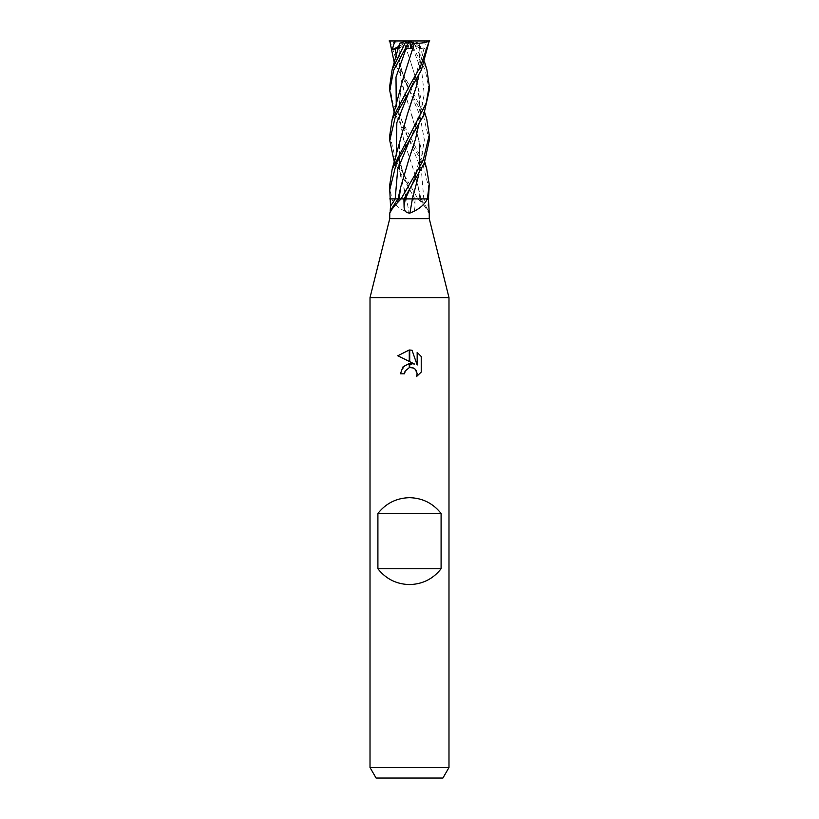 <?xml version="1.0" encoding="UTF-8"?>
<svg xmlns="http://www.w3.org/2000/svg" width="819" height="819" viewBox="0 0 819 819"><rect width="100%" height="100%" fill="white"/><g stroke="black" fill="none" stroke-linecap="round" stroke-linejoin="round"><path stroke-width="0.61" stroke-dasharray="4.09 3.07" d="M429.248 218.642L389.752 218.642M391.851 198.904A305.784 33.937 76.2 0 1 391.963 199.508C394.983 205.282 400.675 209.797 409.05 213.042C413.011 213.083 414.977 210.78 414.926 206.132L415.079 198.904L390.561 198.904L406.623 198.904A307.524 34.132 76.2 0 1 409.05 213.042L409.5 213.206M428.439 198.904L415.079 198.904M417.997 198.904L428.798 211.077M448.986 297.614L370.014 297.614L448.986 297.614M442.905 778.05L376.095 778.05M448.986 767.516L370.014 767.516M404.985 371.498L405.231 370.946M421.232 372.072L421.232 356.5M397.768 355.774L414.527 364.046L404.862 365.213L400.419 373.812L404.566 373.812M409.234 367.68L410.872 367.465M413.953 368.263L416.113 370.249M417.168 352.385L417.168 365.008L412.049 350.266M405.303 198.904L428.48 198.904M395.249 198.904L399.324 198.904L397.983 198.904L399.283 198.904L400.204 190.172L404.146 174.181M400.829 87.93L398.72 110.422L398.935 114.824L403.593 139.506L414.854 174.181L418.202 186.783L419.912 198.904A307.524 296.806 25.1 0 0 429.064 212.797M418.192 198.904A305.784 295.127 25.1 0 0 418.56 199.508M391.677 198.904L391.963 199.508M401.064 198.904L399.088 198.904A307.524 296.806 -25.1 0 1 389.762 213.042M389.752 213.206L390.202 211.077M389.752 85.76L392.762 103.03L426.627 168.479M429.238 189.691L422.686 163.319L394.256 112.643M429.248 140.489L423.372 115.469L394.256 62.602M398.955 46.294L409.5 40.95L389.752 40.95M389.936 40.95L398.556 66.636L409.5 85.76L426.719 119.042M389.762 135.319L395.874 160.504L417.936 198.904L414.926 198.904L394.256 161.906M429.248 90.387L425.276 70.014L409.613 40.95L408.804 40.95M419.093 43.192L412.192 40.95L409.613 40.95M429.903 40.95L409.5 40.95L412.96 41.196L426.863 69.564M399.907 43.192L398.72 56.378L401.034 79.678L418.181 137.5L419.41 144.881L419.594 169.287L418.878 174.181M398.566 47.86L399.324 48.454L399.877 43.202L399.232 48.382M398.72 56.378L401.034 79.678M402.631 86.404L410.278 110.422M411.762 114.824L418.55 139.506M419.41 144.881L419.594 169.287M417.936 198.904L429.248 198.904M398.935 114.824L403.603 139.506M405.21 144.881L413.349 169.287M414.854 174.181L418.796 190.172L419.871 198.393M410.237 56.378L402.784 79.678M401.167 86.404L398.72 110.422M419.912 198.904L418.796 190.172M423.464 40.95L424.365 41.769L426.832 49.734L423.966 48.587L419.676 48.454L419.348 43.274L412.96 41.196M424.744 62.602L419.113 43.202L420.28 56.378L418.826 75.082L420.28 56.378M400.819 137.5L399.59 144.881L399.406 169.287L406.644 198.904M389.762 184.766L391.646 198.904M406.521 198.904L415.151 198.904M407.238 114.824L400.45 139.506M399.59 144.881L399.406 169.287M400.122 174.181L406.47 198.393M423.966 48.587L418.642 69.513L409.623 90.438C415.305 79.556 418.458 66.851 419.205 60.934C419.983 53.716 419.952 47.799 419.103 43.192L419.768 48.382M409.572 107.842L408.722 110.422M404.576 43.192L406.111 48.382L404.566 43.202L406.572 43.274L408.046 48.454L412.94 48.587L421.765 71.509L424.242 94.431L419.441 117.352L409.633 140.274M404.555 43.202C397.758 43.458 392.67 42.649 389.281 40.786M408.763 56.378L406.111 48.382M409.428 58.251L416.216 79.678L409.428 58.251M417.833 86.404L420.28 110.422L418.796 91.063L416.216 79.678M418.785 124.529L420.28 110.422M420.065 114.824L418.837 124.447M399.078 198.904L400.204 190.172M414.291 49.734L409.5 40.95L414.291 49.734L412.94 48.587M405.651 169.287L409.387 157.637M426.832 49.734L409.5 40.95L406.808 40.95L409.387 40.95M408.507 40.95L406.572 43.274M404.709 49.734L409.5 40.95L408.046 48.454M409.51 40.981L419.676 48.454M399.652 43.274L406.808 40.95M409.5 40.95L399.324 48.454M423.751 198.904A305.815 295.157 25.1 0 0 428.48 206.132M413.697 198.904A305.815 33.937 76.2 0 1 414.926 206.132M396.273 56.255L409.387 90.459L419.84 115.223L424.365 139.988L420.147 164.762L409.602 189.527L413.984 179.566L419.031 161.353C420.065 153.194 419.973 146.314 418.765 140.714M396.263 105.641L406.838 134.408C402.661 124.437 400.245 116.042 399.59 109.234L400.204 91.063M409.377 140.284L421.324 169.594L423.802 198.904M396.263 154.986L413.564 198.904M424.365 40.95L424.365 41.769M409.561 40.95L409.92 41.769M419.676 198.904L429.207 213.329M421.017 198.904L428.081 209.766M399.324 198.904L389.793 213.329M409.387 90.459L409.387 90.459C403.695 79.556 400.542 66.851 399.795 60.934C399.017 53.716 399.048 47.799 399.897 43.192M418.181 137.5L424.744 161.906M420.976 198.904L418.202 186.783M392.373 168.479L392.158 169.226M409.398 189.527L405.016 179.566L399.969 161.353C398.935 153.194 399.027 146.314 400.235 140.714M418.171 87.93L424.744 112.643M409.623 140.274L412.162 134.408C416.339 124.437 418.755 116.042 419.41 109.234L418.796 91.063"/><path stroke-width="1.23" d="M409.5 218.642L429.248 218.642L448.986 297.614L448.986 767.516L370.014 767.516L370.014 297.614L448.986 297.614L370.014 297.614L389.752 218.642L409.5 218.642M428.798 211.077L429.207 213.329M429.064 212.797A307.524 296.806 25.1 0 0 429.238 213.042L428.439 198.904L427.037 199.508C424.017 205.282 418.325 209.797 409.95 213.042L409.5 213.206M370.014 767.516L376.095 778.05L442.905 778.05L448.986 767.516M409.5 497.686C422.502 498.013 433.026 503.286 441.093 513.482L441.093 568.765C433.026 578.972 422.502 584.234 409.5 584.561C396.498 584.234 385.974 578.972 377.907 568.765L377.907 513.482C385.974 503.286 396.498 498.013 409.5 497.686M414.527 364.046L409.725 361.67L409.725 350L412.049 350.276L417.168 365.008L417.168 352.385L421.232 356.5L421.232 372.072L416.513 376.586L417.178 373.771L415.335 369.308L413.288 367.946L409.725 367.567L409.725 363.401L414.527 364.046M404.566 373.812L400.419 373.812L402.917 366.973L409.275 363.462L409.275 367.67L405.231 370.946L404.566 373.812L404.985 371.498M416.113 370.249L417.178 373.771L416.513 376.586L421.232 372.072M409.213 349.989L397.768 355.784L409.275 349.989L409.275 361.445L397.768 355.774M405.231 370.946L409.234 367.68M410.872 367.465L413.953 368.263M421.232 356.5L417.168 352.385M412.049 350.276L409.725 350M418.806 174.601L412.377 198.904A307.524 34.132 -76.2 0 0 409.95 213.042C405.989 213.083 404.023 210.78 404.074 206.132L403.921 198.904L401.003 198.904L390.919 209.766L389.762 213.042L389.752 218.642M426.719 119.042L429.248 135.125L423.157 160.432L401.064 198.904L405.303 198.904A305.815 33.937 -76.2 0 0 404.074 206.132M412.377 198.904L427.149 198.904A305.784 33.937 -76.2 0 0 427.037 199.508M390.561 198.904L395.249 198.904A305.815 295.157 -25.1 0 1 390.52 206.132L389.762 189.691L396.314 163.319L423.597 115.377L429.248 90.387M409.623 140.284L397.676 169.594L395.198 198.904L401.003 198.904M390.202 211.077L390.52 206.132M400.808 198.904A305.784 295.127 -25.1 0 1 400.44 199.508M377.907 568.765L441.093 568.765M377.907 513.482L441.093 513.482M426.627 168.479L429.248 184.47L427.354 198.904M428.48 198.904L429.238 184.47M394.256 62.602L389.752 40.95M404.074 198.904L424.232 163.237L429.248 140.489L429.238 135.125M394.256 161.906L389.752 140.489L395.628 115.469L421.355 70.076L429.248 40.95L420.444 66.636L409.5 85.76L392.147 119.441L389.762 135.319M424.744 62.602L426.863 69.564L429.248 85.76L426.238 103.03L392.147 169.226L389.762 184.766M389.097 40.95L395.536 40.95L394.635 41.769L392.168 49.734L398.566 47.86M412.479 198.904L403.849 198.904M399.897 43.192L406.04 41.196L392.137 69.564L389.752 85.76L389.752 90.622L393.652 70.229L409.387 40.95L410.196 40.95M418.878 174.181L412.53 198.393M395.536 40.95L409.5 40.95L404.709 49.734L406.06 48.587L410.954 48.454L412.428 43.274L414.445 43.202C421.242 43.458 426.33 42.649 429.719 40.786M414.445 43.202L402.784 79.678L392.147 119.461M394.256 112.643L389.752 90.622M414.434 43.202L412.889 48.382M417.966 79.678L418.806 75.113L416.369 86.404L407.238 114.824L392.158 169.226M416.369 86.404L409.572 107.842M418.837 124.447L415.407 139.506L418.785 124.529M413.79 144.881L409.551 157.146L415.397 139.506M409.387 157.637L400.798 186.783L399.129 198.393M395.198 198.904L389.752 198.904M392.168 49.734L398.955 46.294M409.5 40.95L429.064 40.95M406.808 40.95L406.04 41.196M412.428 43.274L410.493 40.95M409.51 40.981L410.954 48.454M394.635 40.95L394.635 41.769M395.034 48.587L396.273 56.255M409.602 189.527L405.436 198.904M406.06 48.587L395.997 77.119L396.263 105.641M409.439 40.95L409.08 41.769M409.613 90.459L396.836 122.717L396.263 154.986M429.248 213.206L429.248 218.642M397.983 198.904L390.919 209.766M429.248 90.622L429.248 85.76M392.137 69.564L399.652 43.274M424.744 161.906L426.842 169.226M424.744 112.643L426.853 119.461M398.024 198.904L400.798 186.783M389.762 189.691L389.762 184.47M389.762 140.489L389.762 135.125"/></g></svg>
